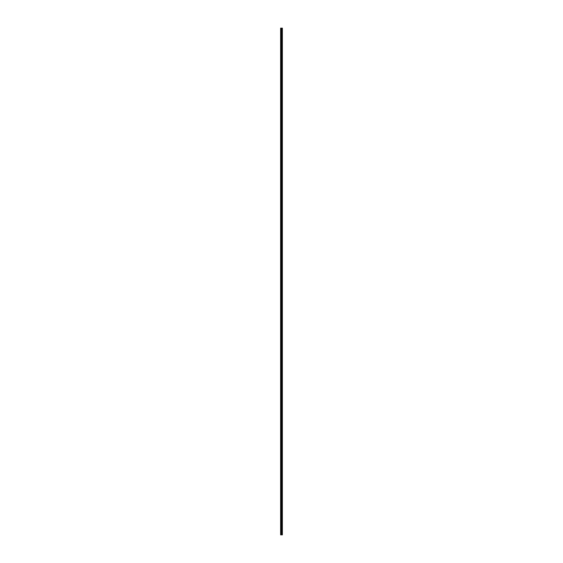 <?xml version="1.0" encoding="UTF-8"?>
<svg xmlns="http://www.w3.org/2000/svg" width="563" height="563" viewBox="0 0 563 563"><rect width="100%" height="100%" fill="white"/><g stroke="black" fill="none" stroke-linecap="round" stroke-linejoin="round"><path stroke-width="0.84" d="M281.282 534.85L282.373 534.85L282.373 28.15L280.627 28.15L280.627 534.85L281.282 534.85L281.282 28.15M281.789 534.85L281.789 28.15M281.76 534.85L281.76 28.15M280.726 534.85L280.726 28.15M282.344 534.85L282.344 28.15M282.316 534.85L282.316 28.15M282.19 534.85L282.19 28.15M282.14 534.85L282.14 28.15M281.964 534.85L281.964 28.15M281.915 534.85L281.915 28.15M281.599 534.85L281.599 28.15M281.493 534.85L281.493 28.15M281.387 534.85L281.387 28.15M280.986 534.85L280.986 28.15M280.937 534.85L280.937 28.15"/></g></svg>
